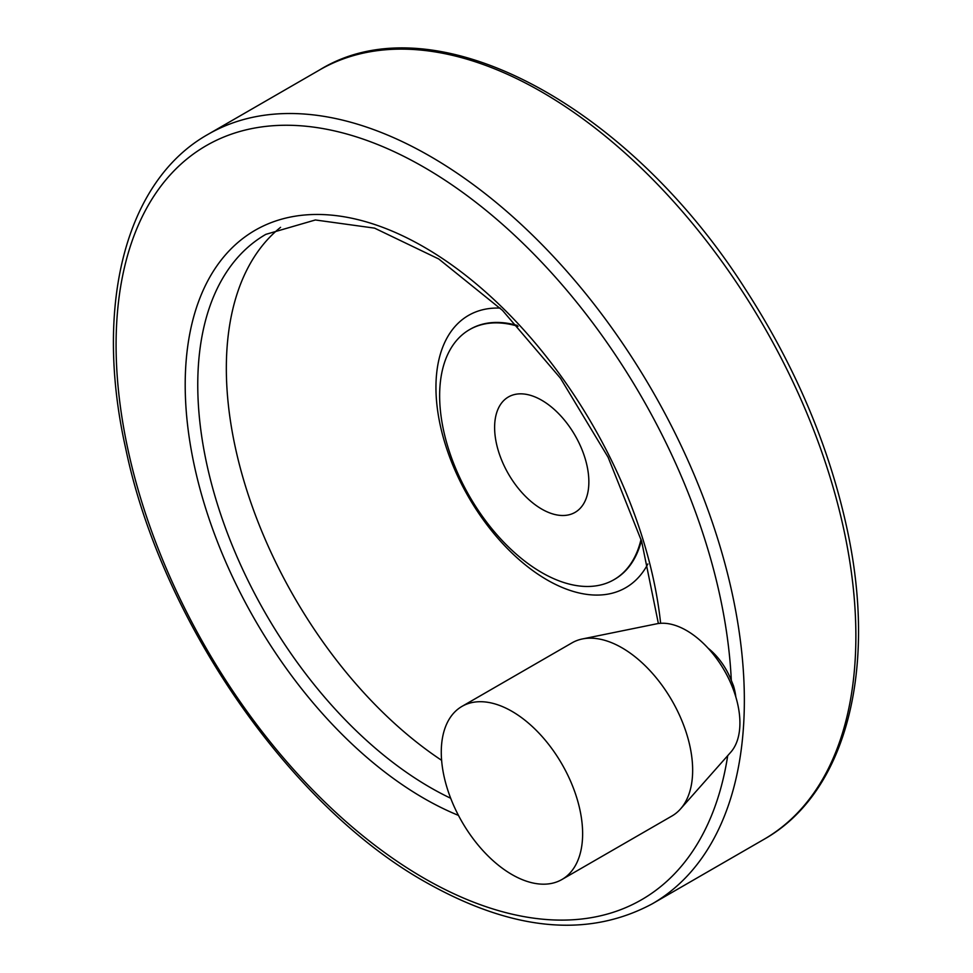 <?xml version="1.0" encoding="UTF-8"?>
<svg xmlns="http://www.w3.org/2000/svg" width="973" height="973" viewBox="0 0 973 973"><rect width="100%" height="100%" fill="white"/><g stroke="black" fill="none" stroke-linecap="round" stroke-linejoin="round"><path stroke-width="1.46" d="M511.956 874.557A99.951 57.711 -120 0 0 561.932 879.507A99.951 57.711 -120 0 0 561.932 764.097A99.951 57.711 -120 0 0 461.98 706.386A99.951 57.711 -120 0 0 446.656 786.476A99.951 57.711 -120 0 0 511.956 874.557M541.73 400.256A66.638 38.47 60 0 1 585.272 458.988A66.638 38.47 60 0 1 575.055 512.382A66.638 38.47 60 0 1 508.417 473.912A66.638 38.47 60 0 1 508.417 396.96A66.638 38.47 60 0 1 541.73 400.256M561.932 879.507L671.954 815.994A99.951 57.711 -120 0 0 680.516 808.952A99.951 57.711 -120 0 0 671.954 700.572A99.951 57.711 -120 0 0 582.377 638.957A99.951 57.711 -120 0 0 572.002 642.861L461.98 706.386M708.052 648.164A47.981 27.706 60 0 1 731.307 680.407L733.435 685.71A47.981 27.706 -120 0 1 735.831 696.96M518.037 326.32A144.381 83.362 -120 0 0 469.545 329.628A144.381 83.362 -120 0 0 447.41 445.33A144.381 83.362 -120 0 0 541.73 572.562A144.381 83.362 -120 0 0 613.927 579.713A144.381 83.362 -120 0 0 641.037 539.358M280.577 227.329A328.74 189.796 -120 0 0 244.673 483.423A328.74 189.796 -120 0 0 441.62 760.327M680.516 808.952L730.747 752.226A75.493 43.59 -120 0 0 724.277 670.361A75.493 43.59 -120 0 0 656.617 623.827L582.377 638.957M652.336 903.783A444.247 256.483 -120 0 0 652.348 390.805A444.247 256.483 -120 0 0 208.1 134.323C125.103 180.881 93.834 306.142 125.614 448.103C161.08 619.874 289.492 805.899 425.773 882.219C512.406 931.137 587.923 938.325 652.336 903.783L763.854 839.407A444.247 256.483 -120 0 0 763.866 326.429A444.247 256.483 -120 0 0 319.618 69.934C433.021 -0.134 627.257 103.247 745.525 289.382C794.613 365.289 828.205 444.029 846.34 525.627C878.12 667.587 846.851 792.849 763.854 839.407M731.307 680.407A435.369 251.362 -120 0 0 412.54 160.873A435.369 251.362 -120 0 0 116.14 351.557A435.369 251.362 -120 0 0 423.936 878.157A435.369 251.362 -120 0 0 727.719 755.644M614.304 579.482A144.381 83.362 -120 0 0 614.681 579.276A144.381 83.362 -120 0 0 641.402 540.55M517.198 325.42A144.381 83.362 -120 0 0 470.3 329.19A144.381 83.362 -120 0 0 469.923 329.409M500.171 308.1A157.212 90.769 -120 0 0 438.58 416.663A157.212 90.769 -120 0 0 547.118 579.932A157.212 90.769 -120 0 0 647.884 563.951M658.38 623.535L641.621 541.28L608.125 457.286L560.484 378.242L502.469 310.351L438.738 258.976L374.556 228.132L315.386 219.971L265.848 234.347A328.74 189.796 -120 0 0 215.459 497.787A328.74 189.796 -120 0 0 430.224 787.473A328.74 189.796 -120 0 0 450.681 798.249M660.631 623.304A337.631 194.928 -120 0 0 403.102 236.025A337.631 194.928 -120 0 0 185.429 397.02A337.631 194.928 -120 0 0 423.936 798.359A337.631 194.928 -120 0 0 458.453 815.386M613.927 579.713L614.681 579.276M469.545 329.628L470.3 329.19M208.1 134.323L319.618 69.934"/></g></svg>
